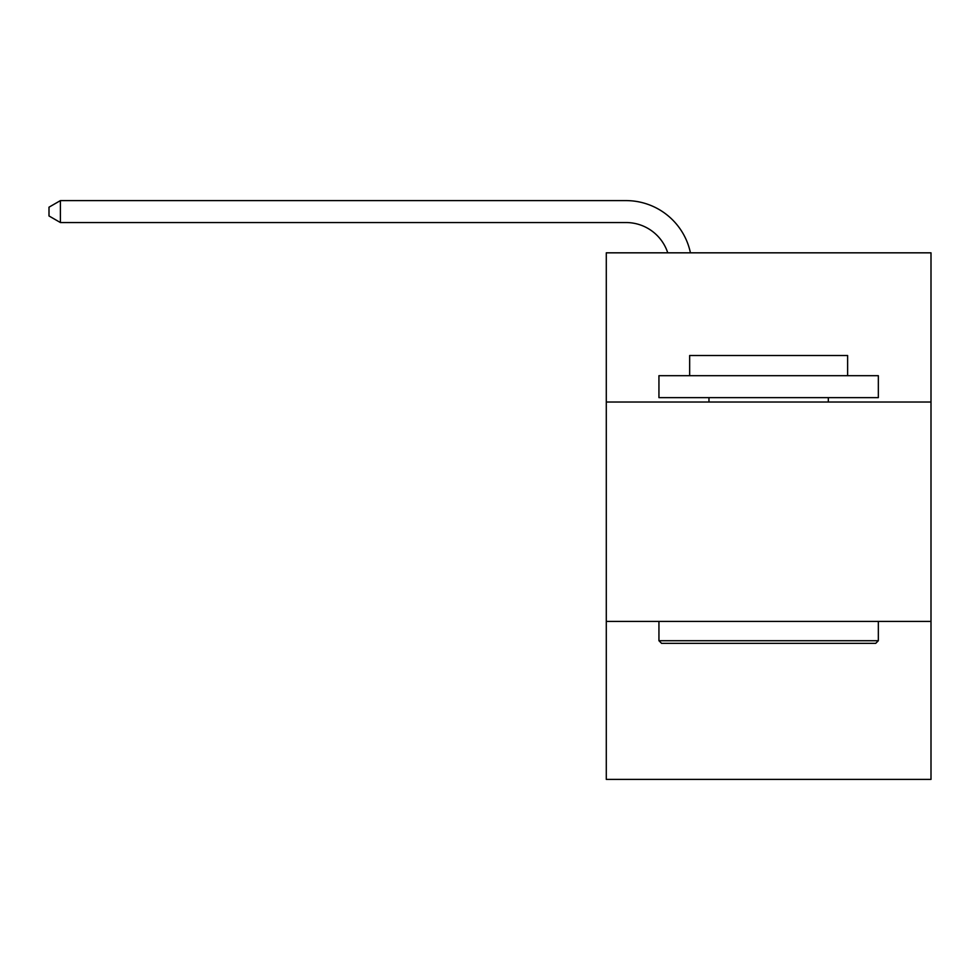 <?xml version="1.0" encoding="UTF-8"?>
<svg xmlns="http://www.w3.org/2000/svg" width="980" height="980" viewBox="0 0 980 980"><rect width="100%" height="100%" fill="white"/><g stroke="black" fill="none" stroke-linecap="round" stroke-linejoin="round"><path stroke-width="1.47" d="M931 402.021L931 252.828L606.289 252.828L606.289 402.021L931 402.021L931 779.394L606.289 779.394L606.289 402.021M931 621.418L606.289 621.418M667.748 252.828A43.88 43.88 -160.3 0 0 626.024 222.546A43.88 43.88 -160.3 0 1 667.748 252.828A43.88 43.88 -160.3 0 0 626.024 222.546A43.88 43.88 -160.3 0 1 667.748 252.828A43.88 43.88 -160.3 0 0 626.024 222.546A43.88 43.88 -160.3 0 1 667.748 252.828A43.88 43.88 -160.3 0 0 626.024 222.546A43.88 43.88 -160.3 0 1 667.748 252.828A43.88 43.88 -160.3 0 0 626.024 222.546A43.88 43.88 -160.3 0 1 667.748 252.828A43.88 43.88 -160.3 0 0 626.024 222.546A43.88 43.88 -160.3 0 1 667.748 252.828A43.88 43.88 -160.3 0 0 626.024 222.546A43.88 43.88 -160.3 0 1 667.748 252.828A43.88 43.88 -160.3 0 0 626.024 222.546A43.88 43.88 -160.3 0 1 667.748 252.828A43.88 43.88 -160.3 0 0 626.024 222.546A43.88 43.88 -160.3 0 1 667.748 252.828A43.88 43.88 -160.3 0 0 626.024 222.546A43.88 43.88 -160.3 0 1 667.748 252.828A43.88 43.88 -160.3 0 0 626.024 222.546A43.88 43.88 -160.3 0 1 667.748 252.828A43.88 43.88 -160.3 0 0 626.024 222.546A43.88 43.88 -160.3 0 1 667.748 252.828A43.88 43.88 -160.3 0 0 626.024 222.546A43.88 43.88 -160.3 0 1 667.748 252.828A43.88 43.88 -160.3 0 0 626.024 222.546A43.88 43.88 -160.3 0 1 667.748 252.828A43.88 43.88 -160.3 0 0 626.024 222.546A43.88 43.88 -160.3 0 1 667.748 252.828A43.88 43.88 -160.3 0 0 626.024 222.546A43.88 43.88 -160.3 0 1 667.748 252.828A43.88 43.88 -160.3 0 0 626.024 222.546A43.88 43.88 -160.3 0 1 667.748 252.828A43.88 43.88 -160.3 0 0 626.024 222.546A43.88 43.88 -160.3 0 1 667.748 252.828A43.88 43.88 -160.3 0 0 626.024 222.546A43.88 43.88 -160.3 0 1 667.748 252.828A43.88 43.88 -160.3 0 0 626.024 222.546A43.88 43.88 -160.3 0 1 667.748 252.828A43.88 43.88 -160.3 0 0 626.024 222.546A43.88 43.88 -160.3 0 1 667.748 252.828A43.88 43.88 -160.3 0 0 626.024 222.546A43.88 43.88 -160.3 0 1 667.748 252.828A43.88 43.88 -160.3 0 0 626.024 222.546A43.88 43.88 -160.3 0 1 667.748 252.828A43.88 43.88 -160.3 0 0 626.024 222.546A43.88 43.88 -160.3 0 1 667.748 252.828A43.88 43.88 -160.3 0 0 626.024 222.546A43.88 43.88 -160.3 0 1 667.748 252.828A43.88 43.88 -160.3 0 0 626.024 222.546A43.88 43.88 -160.3 0 1 667.748 252.828A43.88 43.88 -160.3 0 0 626.024 222.546A43.88 43.88 -160.3 0 1 667.748 252.828A43.88 43.88 -160.3 0 0 626.024 222.546A43.88 43.88 -160.3 0 1 667.748 252.828A43.88 43.88 -160.3 0 0 626.024 222.546A43.88 43.88 -160.3 0 1 667.748 252.828A43.88 43.88 -160.3 0 0 626.024 222.546A43.88 43.88 -160.3 0 1 667.748 252.828A43.88 43.88 -160.3 0 0 626.024 222.546A43.88 43.88 -160.3 0 1 667.748 252.828A43.88 43.88 -8.4 0 0 626.024 222.546L60.405 222.546L49 215.968L49 207.184L60.405 200.606L626.024 200.606A65.819 65.819 19.7 0 1 690.435 252.828M661.573 643.358L658.94 640.724L878.337 640.724L875.716 643.358L661.573 643.358M878.337 375.695L878.337 397.635L658.94 397.635L658.94 375.695L878.337 375.695M689.663 375.695L689.663 355.507L847.627 355.507L847.627 375.695M878.337 621.418L878.337 640.724M658.94 621.418L658.94 640.724M828.321 397.635L828.321 402.021M708.969 397.635L708.969 402.021M60.405 222.546L60.405 200.606L626.024 200.606"/></g></svg>
